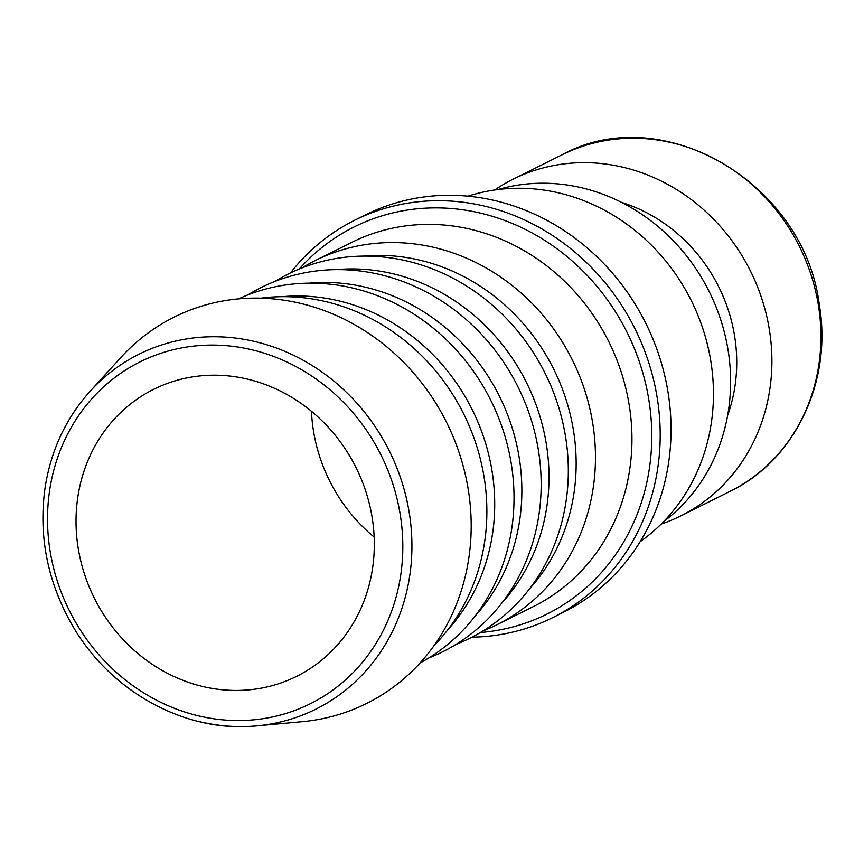 <?xml version="1.0" encoding="UTF-8"?>
<svg xmlns="http://www.w3.org/2000/svg" width="864" height="864" viewBox="0 0 864 864"><rect width="100%" height="100%" fill="white"/><g stroke="black" fill="none" stroke-linecap="round" stroke-linejoin="round"><path stroke-width="1.3" d="M311.472 411.296A160.326 146.243 -116.5 0 0 374.155 537.084M77.803 497.2A160.326 146.243 63.5 0 1 153.662 389.318A160.326 146.243 63.5 0 1 356.054 467.597A160.326 146.243 63.5 0 1 296.676 676.318A160.326 146.243 63.5 0 1 139.406 654.782A160.326 146.243 63.5 0 1 77.803 497.2M471.971 637.168A221.994 202.489 -116.5 0 0 552.69 617.641A221.994 202.489 -116.5 0 0 634.91 328.633A221.994 202.489 -116.5 0 0 354.661 220.255A221.994 202.489 -116.5 0 0 290.466 272.938M299.279 269.006A216.259 197.262 63.5 0 1 627.134 332.51A216.259 197.262 63.5 0 1 480.406 632.502M354.661 220.255L365.526 214.844A221.994 202.489 63.5 0 1 645.764 323.222A221.994 202.489 63.5 0 1 563.544 612.22L552.69 617.641M199.109 721.559A198.277 180.846 -116.5 0 0 256.824 725.868L302.357 721.667A215.827 196.862 -116.5 0 0 446.612 422.464A215.827 196.862 -116.5 0 0 120.874 357.48L90.094 391.306C65.88 418.273 50.857 450.49 45.047 487.955C38.534 535.064 47.153 580.025 70.913 622.847C108.583 690.908 185.134 733.428 256.824 725.868A198.277 180.846 -116.5 0 0 389.351 451.008A198.277 180.846 -116.5 0 0 90.094 391.306M302.13 267.862A203.494 185.609 63.5 0 1 315.403 260.485A203.494 185.609 63.5 0 1 572.292 359.834A203.494 185.609 63.5 0 1 496.93 624.758A203.494 185.609 63.5 0 1 483.052 630.914M455.9 644.436A203.494 185.609 -116.5 0 0 545.141 373.367A203.494 185.609 -116.5 0 0 274.99 281.394M529.416 588.967A197.327 179.982 -116.5 0 0 553.684 369.112A197.327 179.982 -116.5 0 0 363.539 256.09M428.749 657.968A203.494 185.609 -116.5 0 0 517.99 386.899A203.494 185.609 -116.5 0 0 247.838 294.926M502.265 602.5A197.327 179.982 -116.5 0 0 526.532 382.644A197.327 179.982 -116.5 0 0 336.388 269.622M420.034 662.99A203.494 185.609 -116.5 0 0 490.849 400.421A203.494 185.609 -116.5 0 0 238.583 298.858M475.124 616.032A197.327 179.982 -116.5 0 0 499.381 396.166A197.327 179.982 -116.5 0 0 309.236 283.154M260.906 298.145A203.494 185.609 63.5 0 1 463.698 413.953A203.494 185.609 63.5 0 1 434.041 645.592M447.973 629.564A197.327 179.982 -116.5 0 0 472.241 409.698A197.327 179.982 -116.5 0 0 282.096 296.687M661.165 524.07A188.082 171.547 -116.5 0 0 680.821 515.894A188.082 171.547 -116.5 0 0 750.481 271.048A188.082 171.547 -116.5 0 0 513.054 179.226A188.082 171.547 -116.5 0 0 494.694 189.994M640.159 541.663A194.864 177.736 -116.5 0 0 691.265 300.553A194.864 177.736 -116.5 0 0 467.996 196.171M663.541 521.672A188.082 171.547 -116.5 0 0 709.204 291.611A188.082 171.547 -116.5 0 0 498.031 189.54M727.65 415.346A157.864 143.986 -116.5 0 0 621.518 202.381M49.648 490.406A190.955 174.172 63.5 0 1 336.604 395.636A190.955 174.172 63.5 0 1 289.267 712.4A190.955 174.172 63.5 0 1 49.648 490.406M315.403 260.485L351.896 242.309A203.494 185.609 63.5 0 1 608.774 341.658A203.494 185.609 63.5 0 1 533.412 606.571L496.93 624.758M729.842 491.465C794.815 460.318 832.41 381.683 819.396 305.348C804.848 183.373 662.558 99.49 562.075 154.796A188.082 171.547 63.5 0 1 799.502 246.618A188.082 171.547 63.5 0 1 729.842 491.465L680.821 515.894M562.075 154.796L513.054 179.226"/></g></svg>
